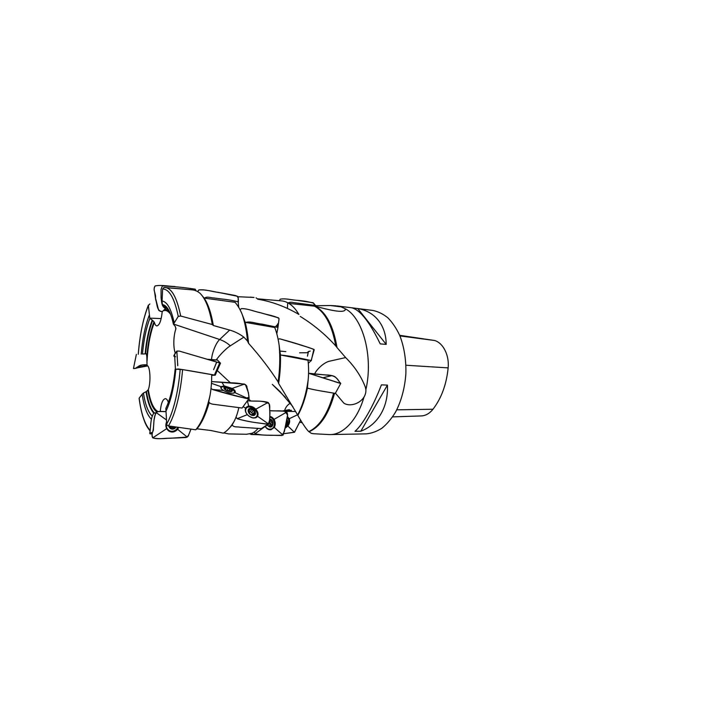 <?xml version="1.0" encoding="UTF-8"?>
<svg xmlns="http://www.w3.org/2000/svg" width="724" height="724" viewBox="0 0 724 724"><rect width="100%" height="100%" fill="white"/><g stroke="black" fill="none" stroke-linecap="round" stroke-linejoin="round"><path stroke-width="1.09" d="M335.14 305.781L341.058 306.867L345.058 308.659C362.561 317.257 373.602 356.009 365.882 389.666C366.036 392.227 365.412 394.698 364 397.096C357.294 420.255 343.185 434.626 330.189 434.581L328.343 434.527M330.189 434.581L366.29 433.857C371.593 433.359 376.824 431.468 381.991 428.156C387.005 424.038 391.539 418.653 395.603 412.001C401.232 401.241 404.834 388.019 405.847 374.064C406.309 360.081 404.119 346.552 399.648 335.257C396.309 328.207 392.363 322.379 387.811 317.755C383.023 313.926 378.019 311.483 372.797 310.442L336.977 305.926M381.412 384.869L387.421 385.105C388.535 407.268 377.557 424.907 360.814 431.214L354.959 431.314C362.335 425.187 372.987 406.897 381.412 384.869M352.054 307.863L357.783 308.587C374.317 311.248 386.01 324.551 386.2 344.398L380.227 343.882C369.711 322.144 360.326 310.144 352.054 307.863M165.841 287.609L192.177 289.835C195.091 290.152 197.752 291.347 200.15 293.41C205.562 298.786 209.607 309.157 212.295 324.533L213.336 325.51C211.254 313.211 208.177 304.071 204.123 298.08L200.738 294.016M210.105 395.042L208.385 403.25L209.055 402.987C205.634 414.861 201.58 423.468 196.901 428.807L195.742 429.784L168.457 425.92C167.479 425.676 166.9 425.024 166.719 423.965L165.85 408.345C170.375 399.051 173.47 385.992 175.136 369.168L182.584 369.584L211.689 374.625C211.734 381.756 211.2 388.562 210.105 395.042C206.403 411.368 201.625 422.952 195.742 429.784M212.295 324.533L180.674 316.026L178.249 316.388L173.425 324.207C171.199 313.926 168.221 307.609 164.493 305.266L162.366 304.451L162.058 301.003L162.629 289.012L163.923 287.509L165.271 287.519C171.85 288.351 176.982 297.845 180.674 316.026M162.058 301.003C167.126 301.7 171.136 308.831 174.086 322.397M175.851 369.122C174.05 387.593 170.665 401.793 165.687 411.721M149.877 303.935L148.357 305.447L149.823 318.397C146.157 328.153 143.705 340.036 142.483 354.054L146.203 353.828M141.207 354.117C142.501 338.923 145.144 326.053 149.135 315.528M151.488 419.305C147.144 415.123 144.031 406.779 142.139 394.254L143.424 393.042C145.262 404.725 148.239 412.445 152.357 416.182M150.04 430.898C145.596 425.314 144.872 422.3 142.909 416.698C141.28 411.322 140.013 405.168 139.108 398.227L142.139 394.254M168.411 309.628L164.882 307.456L162.366 304.451M175.289 353.068C173.117 347.701 173.407 335.692 175.869 328.949L175.317 326.479L173.425 324.207M164.882 307.456L165.434 308.632L162.212 311.718C161.289 320.506 159.506 325.248 156.855 325.936C155.814 325.818 154.99 324.633 154.384 322.37L152.646 320.397C149.135 329.511 146.773 340.669 145.56 353.864L146.393 353.819L146.854 356.841L147.044 365.511C150.167 365.855 151.081 382.2 148.311 389.639L146.429 391.503L143.424 393.042M177.697 365.258L177.751 364.398M243.879 337.149L230.277 345.828C227.146 342.95 223.607 340.841 219.662 339.502L229.671 330.081C234.838 331.556 239.572 333.909 243.879 337.149L247.536 341.058C246.567 330.778 244.775 321.872 242.169 314.343C240.214 309.528 237.834 305.519 235.019 302.297L204.123 298.08M247.536 341.058L248.54 343.285C247.907 335.619 246.793 328.633 245.192 322.325L274.794 327.519C276.839 333.067 278.297 339.067 279.165 345.52C280.242 357.529 279.898 369.656 278.125 381.91L278.604 383.412C280.088 374.046 280.704 364.561 280.441 354.968L308.026 360.281C308.723 366.806 308.777 373.294 308.18 379.747C306.27 393.584 302.768 405.34 297.664 414.997L297.826 415.386C301.989 407.929 305.166 398.888 307.356 388.29L308.18 379.747M242.169 314.343L245.192 322.325M229.671 330.081L213.336 325.51M196.901 428.807L210.738 430.481L223.345 433.151C227.11 431.079 230.712 427.133 234.142 421.314C236.096 417.495 237.644 413.006 238.784 407.847M246.486 434.264L251.925 433.314C254.052 432.409 256.006 430.88 257.78 428.726M279.165 345.52L280.441 354.968M248.54 343.285C260.097 356.271 269.962 369.149 278.125 381.91M237.843 296.722L253.699 297.428M227.707 429.839L231.924 425.305L234.142 421.314M223.788 432.889L228.657 433.92L246.803 434.273M256.07 297.826L257.816 299.202C271.971 301.6 285.663 306.677 298.903 314.442C296.695 310.696 294.288 307.709 291.682 305.483C288.704 302.958 285.627 301.456 282.441 300.976L281.193 300.84M298.903 314.442L296.143 310.279M278.604 383.412L297.664 414.997M297.826 415.386C302.478 423.522 306.116 428.934 308.741 431.613C319.673 426.463 327.954 413.657 333.601 393.177M308.741 431.613L309.048 431.721C320.234 426.934 328.741 414.146 334.551 393.349M299.845 422.318L302.207 422.68M309.048 431.721L311.302 433.35L313.628 433.73L329.049 434.563M335.52 393.304L343.837 403.114C349.049 406.743 359.294 404.454 364 397.096M341.058 306.867L330.506 305.537L316.008 305.718M145.56 353.864L142.483 354.054M152.646 320.397L149.823 318.397M168.375 402.408C167.525 399.974 166.52 398.716 165.344 398.643C162.71 399.268 161.018 403.53 160.257 411.44L159.904 411.54M300.252 316.433C313.411 324.533 325.257 334.37 335.782 345.954C332.044 325.167 324.949 311.908 314.515 306.171L316.56 306.605C327.357 309.438 344.579 313.908 345.357 309.419L345.058 308.659M335.782 345.954L337.004 347.556C333.42 326.153 326.298 312.478 315.628 306.533M288.858 303.401L314.515 306.171M337.004 347.556L345.629 357.575L328.904 361.339C323.782 362.733 316.497 369.385 314.569 374.118M365.882 389.666L365.421 387.331C361.294 376.507 354.697 366.579 345.629 357.575M160.257 411.44L165.289 411.558M164.9 309.483C166.475 309.537 167.995 310.388 169.461 312.026L168.583 311.999M216.766 370.055L230.332 382.752M248.603 399.105L250.766 400.915M230.277 345.828L229.499 346.344C225.671 348.896 219.128 355.683 216.159 360.036M290.279 403.232C287.437 404.906 285.555 407.35 284.623 410.544L281.971 411.06M284.623 410.544L289.365 409.657L289.012 410.273M319.076 376.634L324.768 378.489M323.212 377.991L320.053 376.951M286.794 419.332C288.179 421.169 287.935 423.124 286.061 425.187M286.695 420.608L286.758 419.658M286.387 423.45L287.265 421.848L286.632 421.278M287.392 417.404C289.817 420.689 289.22 423.911 285.591 427.07M269.69 419.033C274.061 419.214 274.143 427.812 269.744 427.015L267.156 425.133M270.595 424.662L270.296 423.169L272.432 422.581C271.79 422.291 271.563 421.766 271.781 421.006C271.817 420.318 271.464 419.929 270.731 419.829L269.581 420.264M272.468 422.572L272.577 424.255L271.183 426.526L269.355 425.748L268.894 426.246C268.142 426.146 267.789 425.748 267.835 425.06L267.971 424.662M270.287 429.26L268.885 429.594M269.871 417.169C274.984 418.11 276.106 427.631 271.238 429.042L269.292 429.232C267.618 428.952 266.278 427.956 265.256 426.237M269.418 425.73L269.989 424.825L271.916 424.4M269.536 420.988L269.509 421.802M269.509 422.219L270.296 423.169M270.324 425.993L271.708 425.622M268.55 426.228L269.047 426.092M271.781 421.006L269.627 421.612M252.459 415.44C247.653 414.571 246.377 407.512 251.156 408.481C255.871 409.35 257.246 416.336 252.459 415.44M253.282 414.662L252.703 414.083L254.64 411.766L255.255 413.096L254.224 413.531L254.432 414.798L251.518 414.59C250.785 414.707 250.278 414.372 249.979 413.585L248.323 410.807L249.391 410.345L249.183 409.105L250.486 409.042L248.567 411.377L250.142 411.775L251.88 409.594M254.64 411.766L253.617 410.318C253.319 409.549 252.812 409.223 252.097 409.322L250.486 409.042M245.282 409.512L245.852 409.006M252.024 409.512L253.427 410.544M255.816 417.214L255.427 417.866M248.423 415.757C245.952 413.422 245.11 411.142 245.898 408.906C248.169 403.404 259.726 410.933 256.875 416.019C256.052 417.495 254.577 418.065 252.432 417.748L248.956 416.182M251.608 412.743L253.536 410.418L251.608 412.743L252.703 414.083M250.332 411.549L251.69 412.644M253.726 415.151L254.368 414.381M254.187 414.119L253.391 415.078M248.766 410.68L248.287 411.259M229.264 391.403C223.861 390.345 221.662 386.227 227.01 387.331C232.286 388.363 234.639 392.462 229.264 391.403M226.322 390.055L224.141 388.417L225.345 388.019L224.893 387.521L226.35 387.566L225.698 389.34M230.558 391.376L231.228 389.584L226.35 387.566M231.228 389.584L232.096 390.281L230.929 390.679L231.381 391.195L226.304 390.1M221.327 388.67L221.182 388.154C220.639 384.525 234.585 388.643 234.504 392.064L233.644 393.195M224.567 388.942L224.802 388.308M224.639 388.281L224.431 388.842M229.861 388.815L229.128 390.788M227.128 390.634L228.105 387.992M176.032 427.06C175.036 428.518 173.733 429.205 172.113 429.133C170.357 428.87 169.244 427.812 168.792 425.974M174.665 426.861L174.692 427.54C174.656 428.228 174.203 428.572 173.335 428.572L172.629 427.793L170.71 428.309L170.258 426.201M170.158 431.061L167.561 429.966M177.851 427.323C176.421 430.074 174.285 431.404 171.434 431.332L169.959 430.988C166.773 429.377 165.669 426.671 166.62 422.843M169.968 427.413L171.326 427.92M172.683 427.812L172.846 426.59M172.909 427.151L174.692 427.54M170.149 427.875L171.398 428.165M392.598 416.879L421.124 415.938C425.567 415.766 429.522 413.531 432.979 409.25C441.432 398.209 446.491 384.426 448.147 367.892C449.405 355.176 443.124 342.941 434.626 340.497L399.675 335.321M360.814 431.214L387.421 385.105M386.2 344.398L357.783 308.587M136.365 354.371L133.46 368.489C134.121 368.815 137.361 368.009 138.175 366.616C139.569 365.204 142.528 364.615 147.044 364.833L143.153 364.851C139.696 365.692 137.162 366.86 135.551 368.353L133.777 368.435M137.759 367.774L147.687 365.937L137.759 367.774M287.681 303.284C289.283 302.17 291.211 301.935 293.473 302.587L315.836 305.492L316.325 306.587M287.41 308.424L287.672 303.401M313.601 303.166C308.415 301.682 302.949 300.741 297.184 300.333C291.636 300.026 285.663 298.143 280.206 299.202L279.337 300.686L280.206 299.202C285.573 298.134 291.446 300.007 296.912 300.306L313.221 302.768L315.103 304.976M155.85 412.752L153.651 413.268C150.139 419.368 150.909 426.708 149.759 433.459L150.239 433.92L149.94 432.608L151.09 433.947L151.316 432.427L152.23 433.341C151.832 435.024 151.995 436.527 152.737 437.866C158.375 439.613 164.565 438.038 170.276 438.246L187.254 437.088L188.276 436.011L190.973 429.151C189.48 432.119 189.082 436.011 186.168 437.504L174.258 438.083C167.28 437.957 159.76 439.595 152.737 437.866C151.805 435.432 151.995 432.952 153.307 430.427L153.986 420.192C154.936 417.187 154.692 412.635 158.167 411.54L165.696 411.558C162.61 411.983 158.864 410.517 156.167 412.562L156.067 412.698C152.673 419.25 154.719 426.517 152.23 433.341M178.692 427.45L177.597 429.278C174.855 432.255 171.878 432.807 168.656 430.961L166.665 428.653C165.651 426.536 165.615 424.327 166.556 422.038M175.127 369.321L178.538 368.969L191.308 371.014L215.2 375.186L211.698 375.322M174.765 356.479L174.077 356.407L174.584 354.145L176.9 351.737M176.846 351.059L177.769 365.738L176.846 351.059L179.398 351.113L220.494 363.195L217.435 360L210.394 360.181L217.435 360M215.951 360.036L207.335 359.276L217.426 360L220.187 363.068M208.756 401.648C209.299 403.223 211.164 404.137 214.367 404.39L242.078 408.046L248.884 398.725M223.508 390.48C221.843 389.394 220.911 388.426 220.73 387.548L220.983 386.67L224.114 385.892L232.187 388.408C234.232 389.621 235.282 390.77 235.336 391.847L234.992 392.625C232.413 393.847 228.585 393.132 223.508 390.48L212.467 389.485C225.291 393.358 237.309 396.49 248.513 398.861L249.092 398.444C248.902 395.069 248.169 391.367 246.902 387.322L246.929 387.231C247.119 386.236 246.296 385.195 244.477 384.091L211.553 381.584L232.205 382.86C236.757 382.933 241.183 383.548 245.481 384.706L248.468 392.879L248.902 397.331L245.762 398.372L212.467 389.485L211.01 388.408M232.123 424.644C233.427 427.748 237.409 426.536 240.087 427.187L261.31 428.617L267.907 424.364M247.3 414.644C245.545 412.508 244.938 410.499 245.472 408.617L245.662 408.155C246.26 407.033 247.282 406.381 248.73 406.182L249.961 406.173C252.106 406.426 254.043 407.449 255.771 409.223C257.979 411.757 258.577 414.11 257.545 416.273L257.463 416.4C254.794 419.006 251.4 418.427 247.3 414.644L237.191 418.716C248.305 422.002 258.975 423.124 268.83 424.192L269.446 423.377L269.971 412.544C268.975 408.526 271.029 405.63 268.079 402.435C261.518 400.463 254.595 401.503 247.744 400.797M236.033 417.06L237.191 418.716C244.468 420.734 251.509 422.146 258.305 422.943L268.36 424.354L269.599 420.029C270.043 414.101 269.871 408.671 269.093 403.739C262.785 399.938 254.748 401.612 247.364 400.779M249.861 433.938L258.631 434.735M254.332 431.975L255.083 433.757L257.844 434.69C266.577 435.341 274.984 435.495 283.066 435.169L286.442 423.033C286.324 419.178 288.84 415.576 286.758 412.028C281.582 410.074 275.455 411.277 269.781 410.707L284.794 411.178L287.582 414.997L284.351 431.613L281.898 435.495L268.713 435.196C264.215 435.305 259.672 434.825 255.083 433.757L254.332 431.975M269.934 416.427C271.591 416.762 272.957 417.757 274.016 419.404C275.554 422.164 275.636 424.825 274.26 427.395L271.02 429.721C268.658 430.011 266.704 428.916 265.147 426.445L255.083 433.757M291.464 410.3L285.971 410.273M287.573 416.771L289.22 418.743C290.089 421.187 289.636 423.612 287.862 426.011L285.319 428.038M283.953 433.667L294.406 432.291L300.65 420.137L294.532 432.201L283.953 433.667M295.663 411.503L285.871 411.35L295.663 411.503M165.307 308.352C161.488 306.578 161.642 301.591 161.072 297.582L161.081 289.265L162.366 285.908L166.574 286.188C176.448 286.704 185.996 287.709 195.227 289.202L196.032 290.822M158.61 310.144L155.497 298.062C156.248 294.206 152.465 289.681 155.099 285.953C161.362 284.623 168.393 286.387 174.864 286.514L174.937 286.523C168.439 286.387 161.389 284.623 155.099 285.953C154.013 287.799 153.841 289.808 154.592 291.989L155.741 300.017C157.316 303.79 156.538 311.555 162.475 311.519C160.972 311.637 159.687 311.184 158.61 310.144M204.539 298.134C206.983 296.062 210.865 297.953 214.042 297.989L221.453 298.967C227.291 299.51 232.857 300.469 238.16 301.845L238.721 307.392M197.643 291.618L198.801 289.944C205.245 289.138 211.987 291.691 218.404 292.396L237.409 296.261L238.196 297.419L238.386 302.143L238.332 299.274C238.259 297.048 237.029 295.754 234.648 295.383L221.788 293.003C214.277 292.08 206.412 289.329 198.801 289.944L197.643 291.618M245.599 322.397C250.694 321.049 256.721 323.746 262.079 324.144L277.971 327.402L276.803 333.773M278.948 318.433C274.278 315.601 266.921 314.822 260.939 312.868C254.567 311.582 248.187 308.641 241.499 308.578L240.051 309.772L241.499 308.578C248.024 308.596 254.233 311.492 260.45 312.732L278.496 317.845L279.048 318.768L277.971 327.402M280.822 355.041C291.057 355.982 302.143 358.661 311.112 360.561L308.315 363.339M314.207 349.746C310.641 347.728 303.302 346.063 297.926 344.144L279.717 338.805L278.088 339.194L279.717 338.805C291.935 342.081 303.311 345.592 313.854 349.348L311.248 360.751M335.284 393.413L340.497 383.874L335.284 393.413C327.158 391.91 315.655 390.399 307.012 388.028M308.56 373.258L340.524 383.421L337.293 378.978C334.95 376.869 335.737 376.652 331.954 375.611L308.56 373.258M318.225 376.353L327.51 379.367M314.044 304.198L313.682 303.284M215.2 375.186L220.512 363.167L179.398 351.113L176.81 351.176L175.108 353.285C174.774 355.095 172.149 356.317 175.661 356.697M275.826 326.433L276.858 325.148M279.708 351.04L285.817 351.638M299.591 352.805L306.759 352.751M306.813 352.715L307.89 352.154M308.352 351.656L310.234 351.077M310.153 373.765L325.999 374.942C334.352 375.095 336.959 377.801 339.275 381.738L340.742 383.412L310.162 373.774M182.584 369.584C180.638 393.63 175.018 415.205 168.457 425.92M178.249 316.388C174.475 298.152 169.271 289.03 162.629 289.012M166.719 423.965C172.982 413.35 178.312 392.453 180.185 369.258M148.357 305.447C143.18 318.632 139.822 334.904 138.302 354.253M139.153 398.164C141.216 413.866 144.881 424.608 150.139 430.4M164.556 306.967L168.068 309.067M153.859 413.232C150.275 409.286 147.66 402.137 146.013 391.765M168.9 310.506L169.914 312.569M146.854 356.841C147.922 342.95 150.302 331.266 154.004 321.773M170.692 314.469C168.511 311.284 166.203 309.981 163.742 310.569M154.384 322.37C150.33 332.778 147.886 345.638 147.053 360.932M177.615 364.742L177.706 363.403M146.429 391.503C148.112 402.101 150.809 409.295 154.52 413.087M145.135 353.891C146.348 340.561 148.719 329.293 152.257 320.071M156.809 411.992C152.692 408.87 149.714 401.621 147.895 390.245M148.311 389.639C150.257 401.739 153.47 409.042 157.959 411.558M161.19 318.578L149.759 318.126M173.488 324.035L219.662 339.502C215.987 342.841 212.06 352.552 211.526 359.547M432.979 409.25L396.752 409.829M448.147 367.892L405.929 365.24M434.626 340.497L399.929 335.918M147.044 365.267L144.963 365.765M145.135 364.796L143.153 364.851M166.665 428.653L152.737 437.866M166.375 419.893L156.167 412.562M177.597 429.278L187.254 437.088M171.932 431.35L169.145 431.26M209.879 360.027L214.793 359.918M220.983 386.67L211.453 383.322M235.336 391.847L234.965 392.652L248.513 398.861M221.852 382.227L224.114 385.892M232.187 388.408L244.477 384.091M248.92 398.698L242.078 408.046M245.662 408.155L243.101 406.68M257.545 416.273L268.83 424.192M247.318 400.843L248.73 406.182M255.771 409.223L268.079 402.435M256.187 416.933L255.943 417.676M245.373 408.969L246.069 408.589M274.26 427.395L283.066 435.169M274.016 419.404L286.758 412.028M271.192 429.061L269.916 429.784M287.862 426.011L294.406 432.291M289.22 418.743L297.537 414.771M238.196 297.419L238.16 301.845M314.207 349.819L311.112 360.561M334.452 381.566L340.524 383.421M312.849 373.982L314.795 375.195M323.366 377.666L331.954 375.611M340.751 383.412L340.497 383.874L340.751 383.412M163.923 287.509L189.145 289.573M168.348 309.537L164.493 305.266M148.366 305.148C143.162 318.451 139.786 334.823 138.257 354.262M169.461 312.026L169.95 312.668M175.778 327.854L175.932 328.624M250.151 297.121L254.015 297.455M257.337 298.813L281.555 300.876M330.506 305.537L335.836 305.818M344.977 310.134L345.357 309.429M292.84 406.607L279.826 391.34L272.333 384.399L285.482 397.422M270.586 429.214L269.998 429.368M269.563 420.517L270.287 420.309M269.355 425.748L268.242 426.056M272.152 424.237L269.989 424.825M245.898 408.906L245.273 409.675M248.377 411.576L249.183 410.599M250.142 411.775L252.061 409.449M254.224 413.531L253.119 414.843M224.938 389.105L225.282 388.182M229.083 390.77L229.834 388.752M227.137 390.643L228.141 387.937M230.929 390.679L230.666 391.385M169.959 430.988L168.945 430.744M172.339 427.73L170.855 427.395M136.085 368.217L147.044 365.339M147.044 365.294L136.908 367.674M156.067 412.698L153.651 413.268M174.584 354.145L175.416 368.941M219.689 363.041L214.44 375.032M216.594 362.452L213.634 369.647L216.494 362.434M261.31 428.617L268.649 424.273M256.414 417.431L257.473 416.4M250.984 434.481L257.844 434.69M277.627 323.863L277.328 326.931M308.487 351.393L307.447 356.163L308.243 351.882"/></g></svg>
